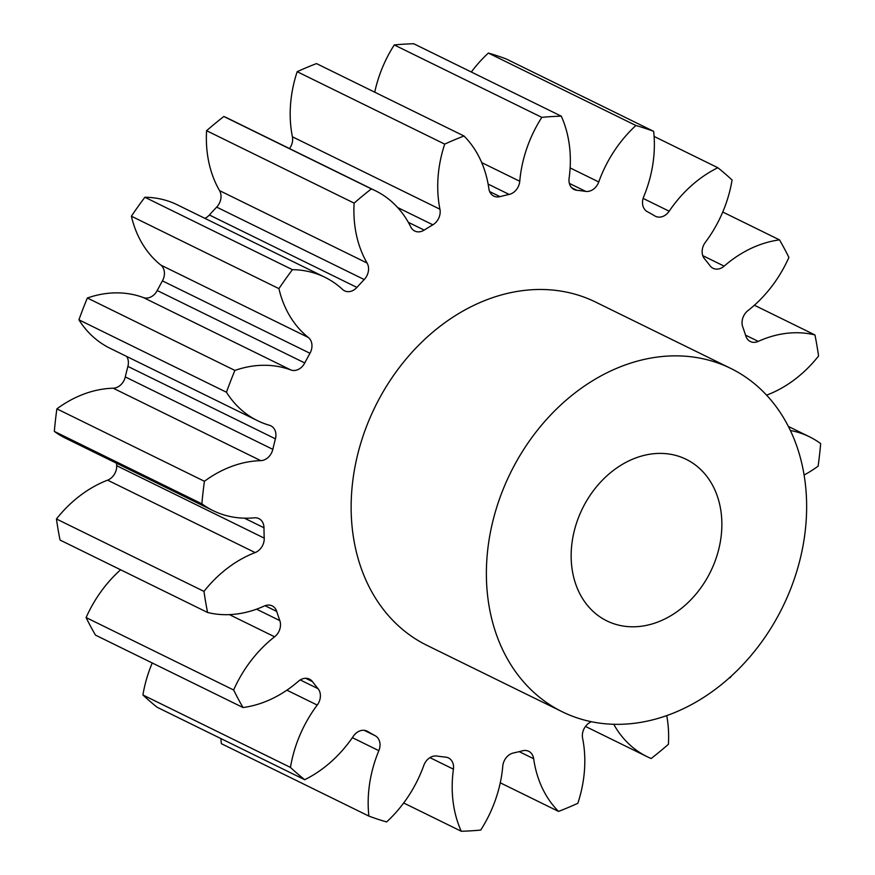 <?xml version="1.0" encoding="UTF-8"?>
<svg xmlns="http://www.w3.org/2000/svg" width="875" height="875" viewBox="0 0 875 875"><rect width="100%" height="100%" fill="white"/><g stroke="black" fill="none" stroke-linecap="round" stroke-linejoin="round"><path stroke-width="1.31" d="M667.855 453.873A89.994 71.4 -63.9 0 1 686.164 459.309A89.994 71.4 -63.9 0 1 715.312 560.525A89.994 71.4 -63.9 0 1 625.177 626.325A89.994 71.4 -63.9 0 1 606.856 620.889A89.994 71.4 -63.9 0 1 577.708 519.673A89.994 71.4 -63.9 0 1 667.855 453.873M601.169 723.33A191.242 151.714 -63.9 0 1 562.242 711.769A191.242 151.714 -63.9 0 1 500.314 496.694A191.242 151.714 -63.9 0 1 691.852 356.869A191.242 151.714 -63.9 0 1 730.778 368.43A191.242 151.714 -63.9 0 1 792.706 583.505A191.242 151.714 -63.9 0 1 601.169 723.33M562.242 711.769L427 645.378A191.242 151.714 -63.9 0 1 365.072 430.303A191.242 151.714 -63.9 0 1 556.609 290.489A191.242 151.714 -63.9 0 1 595.536 302.039L730.778 368.43M290.894 369.983L143.358 297.555A12.819 10.172 116.1 0 0 145.217 298.014A12.819 10.172 116.1 0 0 157.227 290.533L304.762 362.961A12.819 10.172 -63.9 0 1 292.753 370.442A12.819 10.172 -63.9 0 1 290.894 369.983A115.423 91.569 116.1 0 0 274.083 365.881A115.423 91.569 116.1 0 0 234.894 370.42L87.358 298.003A371.23 294.514 -63.9 0 0 78.925 319.823L226.461 392.241A371.23 294.514 -63.9 0 1 234.894 370.42M364.208 279.552L216.672 207.123A12.819 10.172 116.1 0 0 219.559 190.63A115.423 91.569 116.1 0 1 206.588 130.703L354.123 203.12A115.423 91.569 116.1 0 0 367.095 263.047A12.819 10.172 -63.9 0 1 364.208 279.552A295.291 234.27 116.1 0 0 356.923 287.416A12.819 10.172 -63.9 0 1 347.178 291.605A12.819 10.172 -63.9 0 1 344.564 290.828A12.819 10.172 -63.9 0 1 342.595 289.472A115.423 91.569 116.1 0 0 324.877 277.255A115.423 91.569 116.1 0 0 301.383 270.277A115.423 91.569 116.1 0 0 292.425 269.675A371.23 294.514 -63.9 0 0 278.917 288.63A115.423 91.569 116.1 0 0 308.372 337.498A12.819 10.172 -63.9 0 1 309.969 353.292A295.291 234.27 116.1 0 0 304.762 362.961M289.505 148.564A12.819 10.172 116.1 0 0 292.403 136.795A115.423 91.569 116.1 0 1 297.172 71.695L444.708 144.112A115.423 91.569 116.1 0 0 439.939 209.213A12.819 10.172 -63.9 0 1 432.852 224.809A295.291 234.27 116.1 0 0 424.178 230.092A12.819 10.172 -63.9 0 1 417.364 231.809A12.819 10.172 -63.9 0 1 414.75 231.033A12.819 10.172 -63.9 0 1 410.812 226.997A115.423 91.569 116.1 0 0 375.397 190.739A115.423 91.569 116.1 0 0 371.372 188.902A371.23 294.514 -63.9 0 0 354.123 203.12M374.73 92.192A115.423 91.569 116.1 0 1 394.264 44.942L541.811 117.359A115.423 91.569 116.1 0 0 519.761 181.267A12.819 10.172 -63.9 0 1 509.162 194.425A295.291 234.27 116.1 0 0 499.975 196.634A12.819 10.172 -63.9 0 1 496.442 196.886A12.819 10.172 -63.9 0 1 493.828 196.109A12.819 10.172 -63.9 0 1 488.862 188.672A115.423 91.569 116.1 0 0 464.012 136.008A371.23 294.514 -63.9 0 0 444.708 144.112M471.319 72.013A115.423 91.569 116.1 0 1 488.381 53.069L635.917 125.497A115.423 91.569 116.1 0 0 598.752 181.956A12.819 10.172 -63.9 0 1 585.878 191.417A12.819 10.172 -63.9 0 1 585.681 191.384A295.291 234.27 116.1 0 0 581.284 190.794A295.291 234.27 116.1 0 0 576.866 190.291A12.819 10.172 -63.9 0 1 576.669 190.269A12.819 10.172 -63.9 0 1 574.066 189.492A12.819 10.172 -63.9 0 1 569.111 178.248A115.423 91.569 116.1 0 0 561.28 116.178A371.23 294.514 -63.9 0 0 541.811 117.359M654.106 136.434L717.828 167.716A115.423 91.569 116.1 0 0 669.178 211.203A12.819 10.172 -63.9 0 1 658.12 217.077A12.819 10.172 -63.9 0 1 655.506 216.3A12.819 10.172 -63.9 0 1 654.916 215.983A295.291 234.27 116.1 0 0 647.336 211.684A12.819 10.172 -63.9 0 1 643.694 196.755A115.423 91.569 116.1 0 0 653.647 131.338A371.23 294.514 -63.9 0 0 635.917 125.497M722.75 212.023L779.516 239.881A115.423 91.569 116.1 0 0 724.15 266.142A12.819 10.172 -63.9 0 1 715.684 269.062A12.819 10.172 -63.9 0 1 713.081 268.297A12.819 10.172 -63.9 0 1 710.095 265.814A295.291 234.27 116.1 0 0 704.484 258.738A12.819 10.172 -63.9 0 1 705.316 242.364A115.423 91.569 116.1 0 0 732.08 180.009A371.23 294.514 -63.9 0 0 717.828 167.716M754.392 305.222L814.953 334.95A115.423 91.569 116.1 0 0 806.236 333.342A115.423 91.569 116.1 0 0 758.275 341.392A12.819 10.172 -63.9 0 1 752.948 342.289A12.819 10.172 -63.9 0 1 750.345 341.512A12.819 10.172 -63.9 0 1 745.806 335.989A295.291 234.27 116.1 0 0 742.733 326.823A12.819 10.172 -63.9 0 1 747.939 310.614A115.423 91.569 116.1 0 0 788.9 257.436A371.23 294.514 -63.9 0 0 779.516 239.881M143.358 297.555A115.423 91.569 116.1 0 0 126.547 293.464A115.423 91.569 116.1 0 0 87.358 298.003M324.877 277.255L177.341 204.827A115.423 91.569 116.1 0 0 153.847 197.859A115.423 91.569 116.1 0 0 144.878 197.258L292.425 269.675M804.125 475.016A115.423 91.569 116.1 0 0 818.114 466.145A371.23 294.514 -63.9 0 0 820.663 443.592A115.423 91.569 116.1 0 0 809.484 436.8A115.423 91.569 116.1 0 0 790.42 430.511M144.878 197.258A371.23 294.514 -63.9 0 0 131.381 216.202L278.917 288.63M309.969 353.292L162.433 280.875A295.291 234.27 116.1 0 0 157.227 290.533M162.433 280.875A12.819 10.172 116.1 0 0 160.836 265.081L308.372 337.498M131.381 216.202A115.423 91.569 116.1 0 0 160.836 265.081M204.859 218.334A12.819 10.172 116.1 0 0 209.387 214.988L356.923 287.416M216.672 207.123A295.291 234.27 116.1 0 0 209.387 214.988M206.588 130.703A371.23 294.514 -63.9 0 1 223.825 116.484L371.372 188.902M375.397 190.739L227.861 118.311A115.423 91.569 116.1 0 0 223.825 116.484M297.172 71.695A371.23 294.514 -63.9 0 1 316.477 63.591L464.012 136.008M394.264 44.942A371.23 294.514 -63.9 0 1 413.744 43.75L561.28 116.178M488.381 53.069A371.23 294.514 -63.9 0 1 506.111 58.909L653.647 131.338M220.894 738.566A115.423 91.569 116.1 0 0 221.353 743.662L368.889 816.091A115.423 91.569 116.1 0 1 378.842 750.673L352.373 737.669M290.456 767.419A371.23 294.514 -63.9 0 0 304.708 779.712L157.172 707.284A371.23 294.514 -63.9 0 1 142.92 694.991L290.456 767.419A115.423 91.569 116.1 0 1 317.231 705.064L286.891 690.167M152.25 662.977A115.423 91.569 116.1 0 0 142.92 694.991M233.636 689.992A371.23 294.514 -63.9 0 0 243.02 707.536L95.484 635.119A371.23 294.514 -63.9 0 1 86.1 617.564L233.636 689.992A115.423 91.569 116.1 0 1 274.597 636.803L229.414 614.622M120.608 569.778A115.423 91.569 116.1 0 0 86.1 617.564M203.984 591.391A371.23 294.514 -63.9 0 0 207.583 612.478L60.047 540.05A371.23 294.514 -63.9 0 1 56.448 518.973L203.984 591.391A115.423 91.569 116.1 0 1 255.139 552.584L107.603 480.156A115.423 91.569 116.1 0 0 56.448 518.973M107.603 480.156A12.819 10.172 116.1 0 0 116.692 465.708L264.228 538.125A12.819 10.172 -63.9 0 1 255.139 552.584M116.605 463.28A295.291 234.27 116.1 0 0 116.692 465.708M226.461 392.241A115.423 91.569 116.1 0 0 257.502 420.667A115.423 91.569 116.1 0 0 269.5 425.294A12.819 10.172 -63.9 0 1 270.834 425.808A12.819 10.172 -63.9 0 1 275.428 438.834A295.291 234.27 116.1 0 0 272.825 449.345A12.819 10.172 -63.9 0 1 260.761 460.644L113.214 388.216A115.423 91.569 116.1 0 0 56.886 408.855A371.23 294.514 -63.9 0 0 54.337 431.408A115.423 91.569 116.1 0 0 65.516 438.2L213.052 510.617A115.423 91.569 116.1 0 0 254.308 517.814A12.819 10.172 -63.9 0 1 258.891 518.613A12.819 10.172 -63.9 0 1 263.977 527.778A295.291 234.27 116.1 0 0 264.228 538.125M113.214 388.216A12.819 10.172 116.1 0 0 125.289 376.928L272.825 449.345M275.428 438.834L127.892 366.406A295.291 234.27 116.1 0 0 125.289 376.928M127.892 366.406A12.819 10.172 116.1 0 0 126.7 356.453M78.925 319.823A115.423 91.569 116.1 0 0 109.966 348.239L257.502 420.667M260.761 460.644A115.423 91.569 116.1 0 0 204.422 481.283A371.23 294.514 -63.9 0 0 201.884 503.836A115.423 91.569 116.1 0 0 213.052 510.617M207.583 612.478A115.423 91.569 116.1 0 0 264.261 606.025A12.819 10.172 -63.9 0 1 272.202 605.905A12.819 10.172 -63.9 0 1 276.73 611.439A295.291 234.27 116.1 0 0 279.814 620.594A12.819 10.172 -63.9 0 1 274.597 636.803M243.02 707.536A115.423 91.569 116.1 0 0 298.386 681.286A12.819 10.172 -63.9 0 1 309.466 679.131A12.819 10.172 -63.9 0 1 312.441 681.614A295.291 234.27 116.1 0 0 318.052 688.691A12.819 10.172 -63.9 0 1 317.231 705.064M304.708 779.712A115.423 91.569 116.1 0 0 353.358 736.225A12.819 10.172 -63.9 0 1 367.03 731.117A12.819 10.172 -63.9 0 1 367.62 731.434A295.291 234.27 116.1 0 0 375.2 735.733A12.819 10.172 -63.9 0 1 378.842 750.673M591.259 721.689A295.291 234.27 116.1 0 1 589.684 722.619A12.819 10.172 -63.9 0 0 582.597 738.205A115.423 91.569 116.1 0 1 577.828 803.305A371.23 294.514 -63.9 0 1 558.523 811.409A115.423 91.569 116.1 0 1 533.673 758.745A12.819 10.172 -63.9 0 0 528.708 751.308A12.819 10.172 -63.9 0 0 522.572 750.794A295.291 234.27 116.1 0 1 513.373 752.992A12.819 10.172 -63.9 0 0 502.775 766.15A115.423 91.569 116.1 0 1 480.736 830.058A371.23 294.514 -63.9 0 1 461.256 831.25A115.423 91.569 116.1 0 1 453.425 769.169A12.819 10.172 -63.9 0 0 448.481 757.936A12.819 10.172 -63.9 0 0 445.67 757.138A295.291 234.27 116.1 0 1 436.855 756.033A12.819 10.172 -63.9 0 0 423.784 765.472A115.423 91.569 116.1 0 1 386.619 821.931A371.23 294.514 -63.9 0 1 368.889 816.091M613.736 724.281A115.423 91.569 116.1 0 0 647.139 756.689A115.423 91.569 116.1 0 0 651.175 758.516A371.23 294.514 -63.9 0 0 668.413 744.297A115.423 91.569 116.1 0 0 666.739 715.586M729.455 677.731A115.423 91.569 116.1 0 0 730.122 677.742A371.23 294.514 -63.9 0 0 731.522 675.861M766.631 395.161A12.819 10.172 -63.9 0 1 767.397 394.844A115.423 91.569 116.1 0 0 818.552 356.027A371.23 294.514 -63.9 0 0 814.953 334.95M500.27 782.808L558.523 811.409M403.681 802.987L461.256 831.25M54.337 431.408L201.884 503.836M56.886 408.855L204.422 481.283M585.681 191.384L569.362 183.378M263.977 527.778L244.42 518.175M276.73 611.439L265.048 605.697M256.539 609.175L279.814 620.594M312.441 681.614L305.67 678.289M300.223 679.941L318.052 688.691M367.62 731.434L366.417 730.844M364.153 730.319L375.2 735.733M453.425 769.169L429.953 757.641M533.673 758.745L519.203 751.647M745.544 335.147L758.275 341.392M702.789 255.653L724.15 266.142M643.114 198.406L669.178 211.203M570.128 167.913L598.752 181.956M571.714 187.764L576.866 190.291M481.709 162.597L519.761 181.267M509.162 194.425L488.119 184.1M489.661 191.57L499.975 196.634M292.403 136.795L439.939 209.213M432.852 224.809L397.633 207.517M408.33 222.316L424.178 230.092M219.559 190.63L367.095 263.047M788.419 426.453L809.484 436.8M585.495 726.436L647.139 756.689"/></g></svg>
